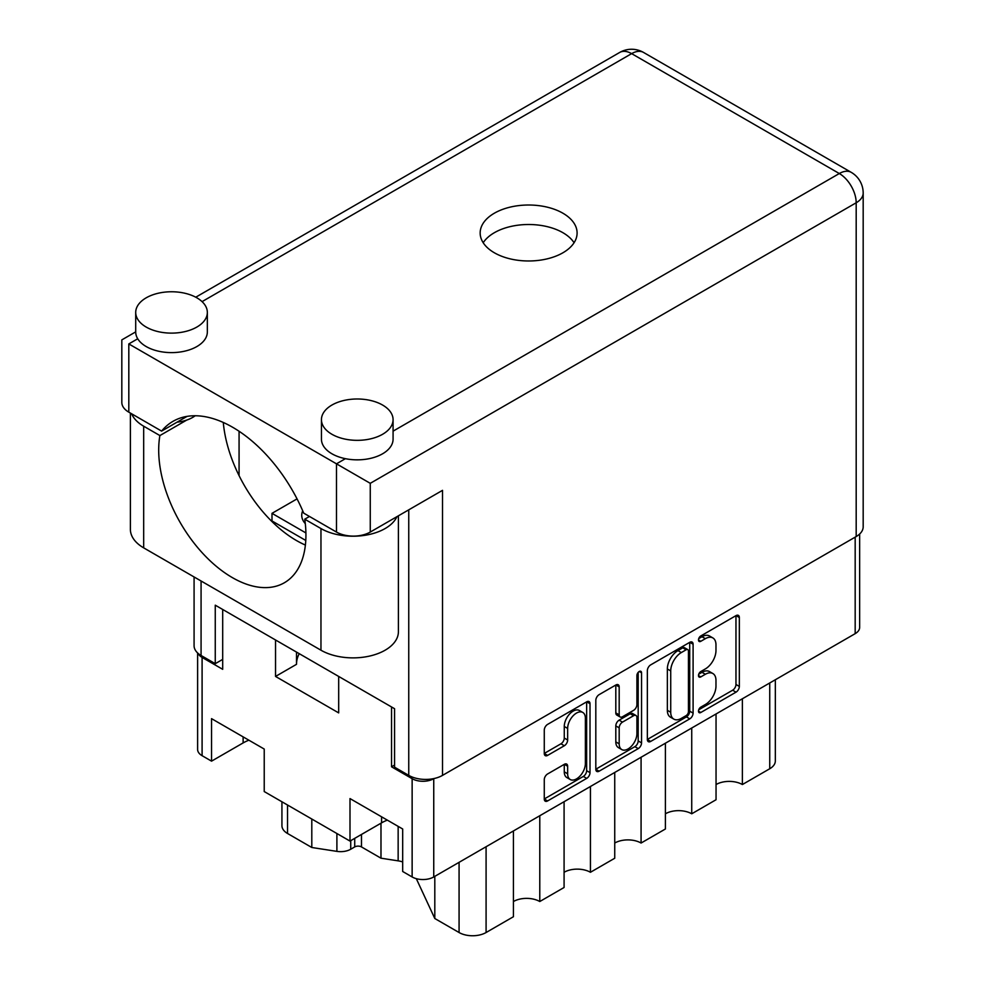 <?xml version="1.0" encoding="UTF-8"?>
<svg xmlns="http://www.w3.org/2000/svg" width="985" height="985" viewBox="0 0 985 985"><rect width="100%" height="100%" fill="white"/><g stroke="black" fill="none" stroke-linecap="round" stroke-linejoin="round"><path stroke-width="1.48" d="M582.775 712.45L579.402 710.493A12.534 7.24 120 0 0 573.135 711.121A12.534 7.24 120 0 0 564.27 726.474L567.643 728.42A12.534 7.24 120 0 1 576.508 713.066A12.534 7.24 120 0 1 582.775 712.45A12.534 7.24 120 0 1 585.373 718.188L585.373 763.547A12.534 7.24 120 0 1 579.906 776.155A12.534 7.24 120 0 1 570.241 779.517A12.534 7.24 120 0 1 567.643 773.779L567.643 766.219A4.691 2.709 120 0 0 566.67 764.077A4.691 2.709 120 0 0 564.331 764.311L547.586 773.976A4.691 2.709 120 0 0 544.274 779.714L544.274 799.044A4.691 2.709 120 0 0 545.247 801.187A4.691 2.709 120 0 0 547.586 800.953L586.703 778.372A4.691 2.709 120 0 0 590.015 772.634L590.015 703.733A4.691 2.709 120 0 0 589.042 701.591A4.691 2.709 120 0 0 586.703 701.825L547.586 724.406A4.691 2.709 120 0 0 544.274 730.144L544.274 753.5A4.691 2.709 120 0 0 545.247 755.643A4.691 2.709 120 0 0 547.586 755.409L564.331 745.743A4.691 2.709 120 0 0 567.643 740.006L567.643 728.42M639.24 671.499L641.555 672.829A3.287 1.896 120 0 0 640.878 671.327A3.287 1.896 120 0 0 639.24 671.499A3.287 1.896 120 0 0 636.913 675.513L636.913 704.595A4.691 2.709 120 0 1 633.601 710.345L622.495 716.748A4.691 2.709 120 0 1 620.156 716.981A4.691 2.709 120 0 1 619.183 714.839L619.183 686.902A4.691 2.709 120 0 0 618.211 684.747A4.691 2.709 120 0 0 615.871 684.981L619.183 686.902M302.715 510.821A31.04 17.927 0 0 0 301.73 515.303A31.04 17.927 0 0 0 305.301 523.638M647.354 670.637L647.354 739.526A4.691 2.709 120 0 0 648.327 741.668A4.691 2.709 120 0 0 650.679 741.434L689.783 718.853A4.691 2.709 120 0 0 693.095 713.115L693.095 644.227A4.691 2.709 120 0 0 692.123 642.085A4.691 2.709 120 0 0 689.783 642.306L650.679 664.887A4.691 2.709 120 0 0 647.354 670.637M859.646 534.018L859.646 627.408A15.28 8.828 180 0 1 855.177 633.65L433.745 876.958A15.28 8.828 180 0 1 412.136 876.958L402.68 871.491L402.68 828.988L349.995 798.576L349.995 841.079L381.577 822.857A37.245 21.51 180 0 1 387.327 820.136M394.566 765.049L391.537 766.798L412.136 778.692A15.28 8.828 0 0 0 433.745 778.692L434.003 778.544M705.358 704.509L700.803 707.132A3.287 1.896 120 0 0 698.661 710.025A3.287 1.896 120 0 0 699.165 712.66A3.287 1.896 120 0 0 700.803 712.5L736.029 692.159A4.691 2.709 120 0 0 739.341 686.422L739.341 617.533A4.691 2.709 120 0 0 738.368 615.379A4.691 2.709 120 0 0 736.029 615.613L700.803 635.953A3.287 1.896 120 0 0 698.661 638.834A3.287 1.896 120 0 0 699.165 641.469A3.287 1.896 120 0 0 700.803 641.309L705.358 638.674A14.997 8.656 120 0 1 712.869 637.935A14.997 8.656 120 0 1 715.972 644.793L715.972 650.543A14.997 8.656 120 0 1 705.358 668.913L700.803 671.548A3.287 1.896 120 0 0 698.661 674.429A3.287 1.896 120 0 0 699.165 677.064A3.287 1.896 120 0 0 700.803 676.904L705.358 674.269A14.997 8.656 120 0 1 712.869 673.531A14.997 8.656 120 0 1 715.972 680.389L715.972 686.139A14.997 8.656 120 0 1 705.358 704.509M595.814 769.211L634.869 746.667L638.243 748.612A4.691 2.709 120 0 0 641.555 742.875L641.555 672.829M638.243 748.612L599.126 771.193A4.691 2.709 120 0 1 596.787 771.427A4.691 2.709 120 0 1 595.814 769.285L595.814 700.384A4.691 2.709 120 0 1 599.126 694.647L615.871 684.981M349.995 841.079L264.226 791.558L264.226 749.056L211.541 718.644L211.541 761.146L243.123 742.924A37.245 21.51 0 0 1 248.885 740.203M211.541 761.146L202.097 755.692A15.28 8.828 180 0 1 197.616 749.45L197.616 652.944M391.537 766.798L391.537 706.947M275.541 639.979L275.541 676.436L338.68 712.894L338.68 676.436M198.096 653.375A15.28 8.828 0 0 0 202.097 657.426L222.696 669.32L222.696 609.469M297.039 498.89L271.995 513.345L271.995 520.954M305.904 532.934L271.995 513.345M296.51 664.173A63.274 36.531 180 0 1 299.231 653.658M275.541 676.436L296.51 664.321L296.51 652.095M742.382 698.759L742.382 784.54L769.741 768.756L769.741 682.974M716.046 713.965L716.046 799.746L691.729 813.795L691.729 728.001M716.046 784.54A18.629 10.749 180 0 1 742.382 784.54M665.392 743.207L665.392 829.001L641.075 843.037L641.075 757.243M665.392 813.795A18.629 10.749 180 0 1 691.729 813.795M614.738 772.462L614.738 858.243L590.434 872.279A18.629 10.749 0 0 0 564.085 872.279M614.738 843.037A18.629 10.749 180 0 1 641.075 843.037M590.434 786.498L590.434 872.279M564.085 801.704L564.085 887.485L539.78 901.521A18.629 10.749 0 0 0 513.431 901.521M539.78 815.74L539.78 901.521M513.431 830.946L513.431 916.727L486.085 932.524A19.097 11.032 180 0 1 459.072 932.524L459.072 862.331M434.804 876.342L434.804 918.512L459.072 932.524M434.804 918.512L416.31 878.669M380.986 823.189L380.986 858.194L398.149 860.853L398.149 826.378M361.483 834.455L361.483 846.928L380.986 858.194M350.734 840.661L350.734 849.23L354.723 846.928L354.723 838.358M311.802 819.028L311.802 847.494L336.895 851.372L336.895 833.519M287.522 805.016L287.522 833.482L311.802 847.494M350.734 849.23A14.332 8.274 180 0 1 336.895 851.372M287.522 833.482A19.097 11.032 180 0 1 281.932 825.676L281.932 801.79M775.33 679.736L775.33 760.949A19.097 11.032 180 0 1 769.741 768.756M402.68 861.924A19.097 11.032 0 0 0 398.149 860.853M361.483 846.928A4.777 2.758 0 0 0 354.723 846.928M712.869 673.531L709.483 671.573A14.997 8.656 120 0 0 701.985 672.324L705.358 674.269M698.734 674.196L701.985 672.324M712.869 637.935L709.483 635.978A14.997 8.656 120 0 0 701.985 636.729L705.358 638.674M698.734 638.6L701.985 636.729M698.734 709.791L732.643 690.214A4.691 2.709 120 0 0 735.967 684.476L735.967 615.65M647.354 739.452L686.41 716.908A4.691 2.709 120 0 0 689.722 711.17L689.722 642.343M686.139 715.603A3.287 1.896 120 0 0 688.453 711.589L688.453 651.11A3.287 1.896 120 0 0 687.776 649.607A3.287 1.896 120 0 0 686.139 649.78L681.337 652.55A14.997 8.656 120 0 0 670.723 670.92L670.723 712.254A14.997 8.656 120 0 0 673.838 719.124A14.997 8.656 120 0 0 681.337 718.385L686.139 715.603M687.776 649.607L684.403 647.662A3.287 1.896 120 0 0 682.765 647.822L686.139 649.78M673.838 719.124L670.453 717.178A14.997 8.656 120 0 1 667.35 710.308L667.35 668.975A14.997 8.656 120 0 1 677.951 650.605L682.765 647.822M615.81 685.018L615.81 712.894A4.691 2.709 120 0 0 616.782 715.036L620.156 716.981M638.182 672.398L638.182 740.929L641.555 742.875M619.183 743.835A12.534 7.24 120 0 0 621.781 749.573A12.534 7.24 120 0 0 631.447 746.211A12.534 7.24 120 0 0 636.913 733.591L636.913 717.609A4.691 2.709 120 0 0 635.941 715.467A4.691 2.709 120 0 0 633.601 715.701L622.495 722.116A4.691 2.709 120 0 0 619.183 727.853L619.183 743.835L615.81 741.877A12.534 7.24 120 0 0 618.408 747.627L621.781 749.573M635.941 715.467L632.567 713.522A4.691 2.709 120 0 0 630.228 713.756L633.601 715.701M615.81 741.877L615.81 725.908A4.691 2.709 120 0 1 619.122 720.158L630.228 713.756M634.869 746.667A4.691 2.709 120 0 0 638.182 740.929M570.241 779.517L566.867 777.571A12.534 7.24 120 0 1 564.27 771.834L564.27 764.348M544.274 753.426L560.945 743.798A4.691 2.709 120 0 0 564.27 738.048L564.27 726.474M544.274 798.97L583.329 776.426A4.691 2.709 120 0 0 586.641 770.689L586.641 701.862M131.633 413.798A45.372 26.189 180 0 0 143.675 426.197L159.89 435.567A104.102 60.11 -120 0 0 158.696 450.083A104.102 60.11 -120 0 0 204.141 554.851A104.102 60.11 -120 0 0 284.37 582.751A104.102 60.11 -120 0 0 305.929 535.089A104.102 60.11 -120 0 0 304.747 519.193L309.475 516.46M305.387 545.062A104.102 60.11 60 0 1 223.287 422.466M304.747 519.193L320.962 528.551A45.372 26.189 0 0 0 385.11 528.551A45.372 26.189 0 0 0 396.93 516.669M320.962 528.551L320.962 650.211A45.372 26.189 0 0 0 385.11 650.211A45.372 26.189 0 0 0 398.408 631.693L398.408 515.82M146.211 297.815A35.817 20.673 0 0 0 135.708 312.442A35.817 20.673 0 0 0 157.822 331.551A35.817 20.673 0 0 0 196.852 327.057A35.817 20.673 0 0 0 207.343 312.442A35.817 20.673 0 0 0 185.242 293.333A35.817 20.673 0 0 0 146.211 297.815M135.708 312.442L135.708 331.933A35.817 20.673 0 0 0 137.728 338.778A35.817 20.673 0 0 0 196.852 346.56A35.817 20.673 0 0 0 207.343 331.933L207.343 312.442M331.933 405.044A35.817 20.673 0 0 0 321.442 419.672A35.817 20.673 0 0 0 343.556 438.768A35.817 20.673 0 0 0 382.586 434.286A35.817 20.673 0 0 0 393.077 419.672A35.817 20.673 0 0 0 370.963 400.563A35.817 20.673 0 0 0 331.933 405.044M321.442 419.672L321.442 439.162A35.817 20.673 0 0 0 345.403 458.678A35.817 20.673 0 0 0 382.586 453.789A35.817 20.673 0 0 0 393.077 439.162L393.077 419.672M562.903 252.788A48.474 27.986 0 0 0 577.099 232.989A48.474 27.986 0 0 0 547.18 207.145A48.474 27.986 0 0 0 494.359 213.203A48.474 27.986 0 0 0 480.163 232.989A48.474 27.986 0 0 0 510.082 258.846A48.474 27.986 0 0 0 562.903 252.788M483.192 242.741A48.474 27.986 180 0 1 494.359 232.706A48.474 27.986 180 0 1 574.07 242.741M195.165 415.769A29.845 17.238 180 0 1 192.641 417.431A29.845 17.238 180 0 1 186.694 420.09A29.845 17.238 180 0 1 177.029 422.183M370.262 532.06A23.874 13.79 180 0 1 336.488 532.06L336.488 463.824L370.262 483.327L370.262 532.06L442.524 490.345L442.524 775.38A23.874 13.79 180 0 1 408.75 775.38L394.566 767.192L394.566 708.707L215.259 605.184L215.259 663.668L201.075 655.481A23.874 13.79 180 0 1 194.082 645.729L194.082 576.964M345.403 458.678L336.488 463.824L128.813 343.925C119.702 338.668 119.702 338.668 128.813 343.925L128.813 412.161L161.602 431.098A119.394 68.925 -120 0 1 172.954 421.358A119.394 68.925 -120 0 1 303.712 513.136L336.488 532.06M128.813 412.161A23.874 13.79 180 0 1 121.82 402.422L121.82 339.887L135.708 331.871M161.602 431.098L187.064 416.384M215.259 663.668L222.696 659.384M393.077 431.159L839.306 173.532A23.874 13.79 60 0 1 856.187 202.775A23.874 13.79 0 0 0 863.18 193.023L863.18 526.803A23.874 13.79 180 0 1 856.187 536.554L442.524 775.38M239.072 475.607L239.072 431.258M305.781 540.457L270.518 520.105M320.962 650.211L143.675 547.857A45.372 26.189 180 0 1 130.389 529.339L130.389 413.072M159.89 435.567L186.694 420.09M855.177 633.65L855.177 537.133M433.745 778.692L433.745 876.958M412.136 876.958L412.136 778.692M202.097 657.426L202.097 755.692M486.085 846.731L486.085 932.524M243.123 736.879L243.123 742.924M381.577 816.811L381.577 822.857M698.488 675.562L700.803 676.904M698.488 639.967L700.803 641.309M736.029 615.613L739.341 617.533M735.967 684.476L739.341 686.422M732.643 690.214L736.029 692.159M698.488 711.158L700.803 712.5M689.783 642.306L693.095 644.227M689.722 711.17L693.095 713.115M686.41 716.908L689.783 718.853M647.354 739.526L650.679 741.434M677.951 650.605L681.337 652.55M667.35 668.975L670.723 670.92M667.35 710.308L670.723 712.254M595.814 769.285L599.126 771.193M615.81 712.894L619.183 714.839M619.122 720.158L622.495 722.116M615.81 725.908L619.183 727.853M564.331 764.311L567.643 766.219M564.27 771.834L567.643 773.779M564.27 738.048L567.643 740.006M560.945 743.798L564.331 745.743M544.274 753.5L547.586 755.409M586.703 701.825L590.015 703.733M586.641 770.689L590.015 772.634M583.329 776.426L586.703 778.372M544.274 799.044L547.586 800.953M856.187 536.554L856.187 202.775L370.262 483.327M863.18 193.023A23.874 23.874 0 0 0 851.237 172.35A23.874 13.79 -60 0 0 839.306 173.532L631.631 53.633L202.073 301.632M851.237 172.35L643.562 52.451A23.874 13.79 -60 0 0 631.631 53.633A23.874 13.79 -120 0 0 619.688 52.451L195.756 297.211M137.728 338.778L128.813 343.925M408.75 775.38L408.75 509.836M201.075 581.002L201.075 655.481M143.675 426.197L143.675 547.857M643.562 52.451A23.874 23.874 0 0 0 619.688 52.451"/></g></svg>
